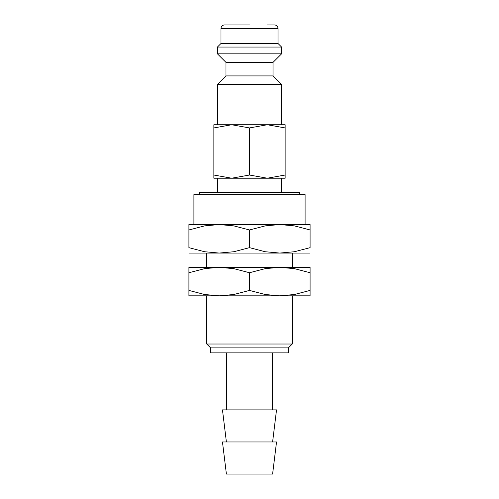 <?xml version="1.0" encoding="UTF-8"?>
<svg xmlns="http://www.w3.org/2000/svg" width="499" height="499" viewBox="0 0 499 499"><rect width="100%" height="100%" fill="white"/><g stroke="black" fill="none" stroke-linecap="round" stroke-linejoin="round"><path stroke-width="0.75" d="M225.978 75.917L225.978 62.375L273.022 62.375L273.022 75.917L225.978 75.917L217.421 84.474L217.421 124.75M273.022 75.917L281.579 84.474L217.421 84.474M267.321 24.95L274.45 24.95A3.562 3.562 0 0 1 278.012 28.512L278.012 43.482L281.579 47.049L281.579 53.823L217.421 53.823L225.978 62.375M281.579 47.049L217.421 47.049L217.421 53.823M278.012 43.482L220.988 43.482L217.421 47.049M249.5 24.95L224.55 24.95A3.562 3.562 0 0 0 220.988 28.512L220.988 43.482M199.6 194.61L199.6 192.471L299.4 192.471L299.4 194.61M310.091 224.55L279.796 224.55L294.391 225.879L310.091 229.964C310.091 222.716 310.091 222.716 310.091 229.97L310.091 247.654L294.391 251.739L279.796 253.062L265.2 251.739L249.5 247.654L233.8 251.739L219.204 253.062L204.609 251.739L188.909 247.654L188.909 229.964C188.909 222.716 188.909 222.716 188.909 229.97L204.609 225.879L219.204 224.55L233.8 225.879L249.5 229.964L265.2 225.879L279.796 224.55L188.909 224.55M310.091 253.062L188.909 253.062M249.5 441.971L222.467 441.971L226.403 474.05L272.597 474.05L276.533 441.971L249.5 441.971M272.597 441.971L276.533 409.891L222.467 409.891L226.403 441.971M249.5 347.872L210.584 347.872L210.584 352.862L288.416 352.862L288.416 347.872L249.5 347.872M310.091 267.321L279.796 267.321L294.391 268.649L310.091 272.735C310.091 265.487 310.091 265.487 310.091 272.741L310.091 290.424C310.091 297.672 310.091 297.672 310.091 290.412L294.391 294.51L279.796 295.838L292.271 295.838L292.271 344.017L206.729 344.017L210.584 347.872M285.141 178.212L267.321 178.212L249.5 175.03L231.679 178.212L213.859 178.212M285.141 124.75L267.321 124.75L285.141 127.931C285.141 123.671 285.141 123.671 285.141 127.937L285.141 175.03C285.141 179.291 285.141 179.291 285.141 175.024L267.321 178.212L231.679 178.212L213.859 175.03C213.859 179.291 213.859 179.291 213.859 175.024L213.859 127.931C213.859 123.671 213.859 123.671 213.859 127.937L231.679 124.75L249.5 127.931L267.321 124.75L213.859 124.75M193.899 224.55L193.899 194.61L305.101 194.61L305.101 224.55M249.5 127.931L249.5 175.03M310.091 247.641C310.091 254.895 310.091 254.895 310.091 247.641M188.909 247.641C188.909 254.895 188.909 254.895 188.909 247.641M249.5 229.964L249.5 247.654M310.091 295.838L279.796 295.838L265.2 294.51L249.5 290.424L233.8 294.51L219.204 295.838L204.609 294.51L188.909 290.424C188.909 297.672 188.909 297.672 188.909 290.412L188.909 272.735C188.909 265.487 188.909 265.487 188.909 272.741L204.609 268.649L219.204 267.321L233.8 268.649L249.5 272.735L265.2 268.649L279.796 267.321L188.909 267.321M279.796 295.838L188.909 295.838M219.204 295.838L206.729 295.838L206.729 344.017M219.204 267.321L206.729 267.321L206.729 253.062M249.5 272.735L249.5 290.424M278.012 28.512L220.988 28.512M217.421 178.212L217.421 192.471M226.403 352.862L226.403 409.891M281.579 84.474L281.579 124.75M292.271 253.062L292.271 267.321M288.416 347.872L292.271 344.017M272.597 352.862L272.597 409.891M273.022 62.375L281.579 53.823M281.579 178.212L281.579 192.471"/></g></svg>
